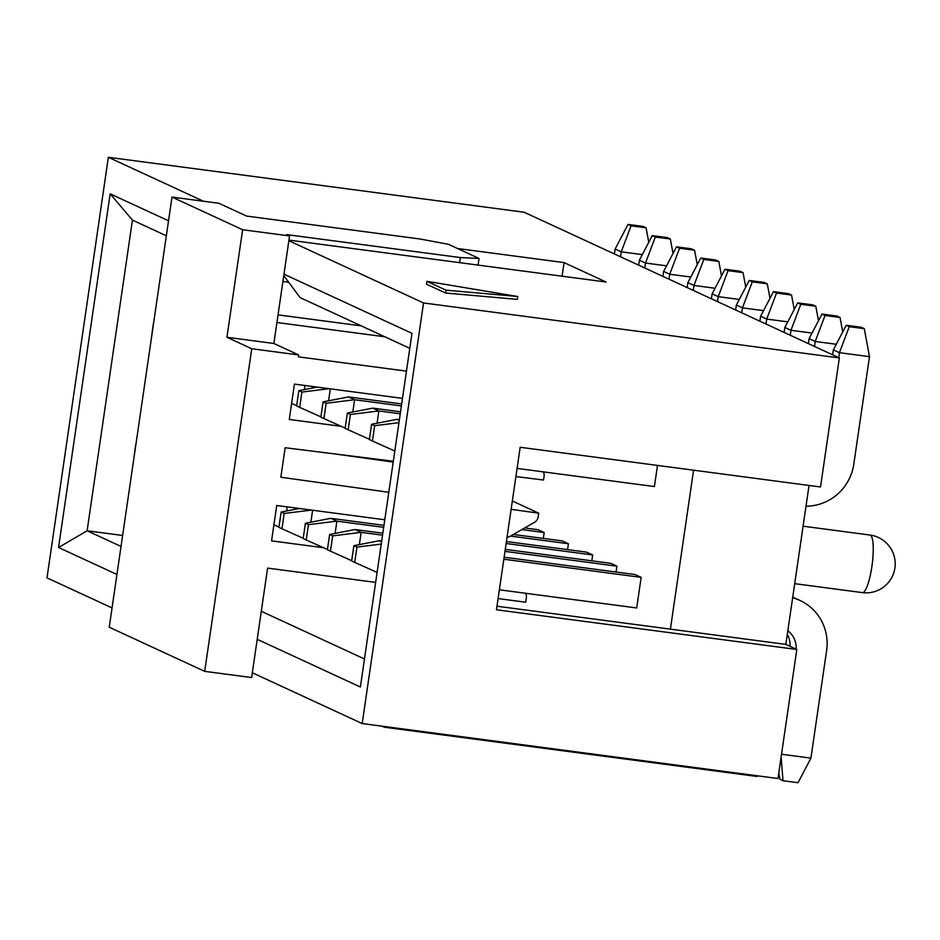 <?xml version="1.0" encoding="UTF-8"?>
<svg xmlns="http://www.w3.org/2000/svg" width="940" height="940" viewBox="0 0 940 940"><rect width="100%" height="100%" fill="white"/><g stroke="black" fill="none" stroke-linecap="round" stroke-linejoin="round"><path stroke-width="1.41" d="M406.468 371.136L298.403 356.859L298.685 354.944L251.756 348.74L204.697 671.348L251.626 677.552L267.595 568.101L375.647 582.389M498.094 598.569L525.707 602.223L526.377 597.652A7.261 7.085 114.8 0 0 525.648 593.269M323.513 547.726L271.566 540.864L276.724 505.497L384.789 519.773M507.001 537.539A24.193 23.618 114.8 0 0 511.654 535.483L534.543 522.276A7.261 7.085 114.8 0 0 538.15 516.941L538.702 513.17L511.113 509.327M388.796 492.278L280.849 477.226L285.149 447.734L393.32 461.246M515.895 476.568L543.532 480.023L544.084 476.251A7.261 7.085 114.8 0 0 543.367 471.88M341.22 426.325L289.273 419.463L294.432 384.096L402.496 398.384M276.924 322.514L384.836 336.779M335.216 453.997L393.202 462.081M204.697 671.348L109.24 627.227L171.996 197.083L218.926 203.287L246.609 216.083L420.251 239.03L448.486 244.341L479.036 258.453L460.341 257.56L286.688 234.612L289.555 235.928L273.869 343.476L298.685 354.944M538.702 513.17L512.335 500.985M251.756 348.74L226.939 337.272L242.626 229.736L171.996 197.083M242.626 229.736L289.555 235.928M226.939 337.272L273.869 343.476M459.589 262.648L460.341 257.56M478.061 265.092L479.036 258.453M252.32 672.77L362.194 723.553L423.541 302.962L288.862 240.711M283.974 274.175L411.978 333.336L360.384 687.011L257.208 639.317M116.936 574.481L58.562 547.503L110.156 193.828L168.53 220.806M203.463 201.242L108.359 157.286L47 577.865L112.048 607.933M122.623 535.471L87.115 530.771L121.025 546.446M261.296 611.282L364.473 658.975M166.345 235.787L132.434 220.113L87.115 530.771L58.562 547.503M132.434 220.113L110.156 193.828M288.686 282.223L282.916 281.459M409.793 348.317L300.048 297.58L283.774 275.584M288.956 240.1L606.077 282.012L564.082 262.601L457.522 248.513M562.096 276.196L564.082 262.601M423.541 302.962L839.35 357.929L524.168 212.24L108.359 157.286M517.353 299.367L445.607 293.033L426.525 284.209L426.936 281.342L517.776 296.5L517.353 299.367M517.776 296.5L446.03 290.166L445.607 293.033M446.03 290.166L426.936 281.342M382.087 459.848L381.981 460.518M496.978 606.218L670.396 629.142L693.579 470.188M504.122 557.232L635.052 574.54L641.162 577.36L636.697 607.957L499.375 589.803M505.274 549.383L610.812 563.33L616.922 566.162L616.064 572.025M506.413 541.534L586.56 552.133L592.67 554.952L591.812 560.827M513.416 534.461L562.32 540.923L568.43 543.743L567.572 549.618M524.708 527.951L538.08 529.714L544.178 532.534L543.332 538.409M657.495 465.418L654.416 486.556L517.082 468.402M278.04 314.865L361.23 325.863M362.194 723.553L777.991 778.52L796.815 649.47L496.461 609.766L520.173 447.276L820.526 486.967L839.35 357.929M796.815 649.47L785.84 644.394L670.396 629.142M785.84 644.394L809.034 485.451M382.51 726.244L384.366 727.207L756.994 776.464L757.1 775.759M353.887 545.67L351.654 560.969L354.709 562.379L356.941 547.092L353.887 545.67L379.278 540.735L381.57 541.793M641.162 577.36L503.84 559.218M379.278 540.735L381.675 541.052M329.635 534.472L327.402 549.759L330.457 551.169L332.69 535.882L329.635 534.472L355.038 529.526L361.148 532.346L359.362 544.613M616.922 566.162L504.98 551.369M382.533 535.177L361.148 532.346L332.69 535.882M355.038 529.526L382.827 533.203M305.394 523.263L303.162 538.561L306.217 539.971L308.449 524.673L305.394 523.263L330.798 518.316L383.966 525.354M330.798 518.316L336.896 521.148L335.11 533.403M592.67 554.952L506.131 543.508M383.685 527.328L336.896 521.148L308.449 524.673M568.43 543.743L510.514 536.094M312.609 510.232L310.87 522.194M544.178 532.534L521.865 529.584M287.217 506.883L286.618 510.996M398.948 422.671L374.649 425.691L371.594 424.281L396.997 419.334L399.394 419.651M396.997 419.334L399.277 420.392M400.252 413.776L378.855 410.956L350.397 414.481L347.342 413.071L372.745 408.125L378.855 410.956L377.069 423.212M372.745 408.125L400.534 411.802M330.328 388.843L328.577 400.804M401.392 405.927L354.615 399.747L352.817 412.002M348.505 396.927L354.615 399.747L326.156 403.272L323.102 401.862L348.505 396.927L401.686 403.953M304.936 385.482L304.337 389.595M614.408 253.953L615.136 249.006L621.246 251.826L620.518 256.784M642.314 254.611L621.246 251.826L631.057 225.835L646.074 227.821L643.019 226.399L628.002 224.413L615.136 249.006M638.659 265.162L639.376 260.216L645.486 263.036L644.769 267.994M666.554 265.82L645.486 263.036L655.309 237.033L670.326 239.018L667.271 237.609L652.254 235.623L639.376 260.216M662.9 276.372L663.628 271.425L669.738 274.245L669.01 279.192M690.806 277.03L669.738 274.245L679.55 248.242L694.566 250.228L691.511 248.818L676.495 246.832L663.628 271.425M687.152 287.581L687.868 282.623L693.979 285.454L693.262 290.401M715.046 288.239L693.979 285.454L703.802 259.452L718.818 261.438L715.763 260.028L700.746 258.042L687.868 282.623M711.392 298.779L712.12 293.832L718.231 296.652L717.502 301.611M739.286 299.437L718.231 296.652L728.042 270.661L743.058 272.647L740.003 271.225L724.987 269.24L712.12 293.832M735.644 309.988L736.361 305.042L742.471 307.862L741.754 312.82M763.539 310.647L742.471 307.862L752.282 281.859L767.31 283.845L764.255 282.435L749.227 280.449L736.361 305.042M759.884 321.198L760.613 316.251L766.711 319.071L765.994 324.018M787.779 321.856L766.711 319.071L776.534 293.068L791.55 295.054L788.495 293.644L773.479 291.659L760.613 316.251M784.125 332.407L784.853 327.449L790.963 330.281L790.235 335.228M812.031 333.065L790.963 330.281L800.774 304.278L815.791 306.264L812.736 304.854L797.719 302.868L784.853 327.449M808.377 343.605L809.093 338.659L815.203 341.478L814.486 346.437M836.271 344.263L815.203 341.478L825.026 315.488L840.043 317.473L836.988 316.052L821.971 314.066L809.093 338.659M790.023 646.332A21.773 21.256 114.8 0 0 787.309 634.312M792.737 597.135A48.398 47.235 -65.2 0 1 793.877 597.64L799.987 600.46A48.398 47.235 114.8 0 0 792.643 597.793M781.539 754.244L810.914 758.134L826.613 650.598A48.398 47.235 114.8 0 0 799.987 600.46M787.837 630.705A21.773 21.256 -65.2 0 1 796.133 649.152M832.617 354.815L833.345 349.868L839.455 352.688L838.727 357.635M806.003 506.19A48.398 47.235 114.8 0 0 853.802 464.196L869.488 356.66L839.455 352.688L849.266 326.685L864.283 328.671L861.228 327.261L846.212 325.275L833.345 349.868M135.677 444.82L133.609 460.189M356.941 547.092L381.24 544.072M354.709 562.379L377.105 572.425M330.457 551.169L351.689 560.698M306.217 539.971L327.449 549.489M281.142 512.053L278.91 527.352L281.965 528.762L284.197 513.463L281.142 512.053L299.437 508.493M284.197 513.463L311.469 510.091M281.965 528.762L303.197 538.291M273.904 524.814L278.957 527.082M371.594 424.281L369.361 439.568L372.416 440.989L374.649 425.691M372.416 440.989L394.812 451.036M347.342 413.071L345.121 428.37L348.176 429.78L350.397 414.481M348.176 429.78L369.397 439.297M329.176 388.69L301.916 392.074L298.861 390.664L317.156 387.104M298.861 390.664L296.629 405.951L299.684 407.361L301.916 392.074M299.684 407.361L320.904 416.89M323.102 401.862L320.869 417.16L323.924 418.57L326.156 403.272M323.924 418.57L345.156 428.099M153.385 323.419L151.317 338.788M291.612 403.413L296.664 405.68M648.764 242.285L646.074 227.821M673.016 253.483L670.326 239.018M697.257 264.692L694.566 250.228M721.509 275.902L718.818 261.438M745.749 287.111L743.058 272.647M769.989 298.309L767.31 283.845M794.241 309.519L791.55 295.054M818.482 320.728L815.791 306.264M842.734 331.938L840.043 317.473M810.914 758.134L798.048 782.715L783.032 780.729L779.977 779.319L778.802 772.997M783.032 780.729L781.116 757.088M869.488 356.66L864.283 328.671M628.002 224.413L631.057 225.835M652.254 235.623L655.309 237.033M676.495 246.832L679.55 248.242M700.746 258.042L703.802 259.452M724.987 269.24L728.042 270.661M749.227 280.449L752.282 281.859M773.479 291.659L776.534 293.068M797.719 302.868L800.774 304.278M821.971 314.066L825.026 315.488M846.212 325.275L849.266 326.685M384.472 726.502L384.366 727.207M794.7 583.658L862.356 592.611A29.034 6.039 -82.5 0 0 872.156 564.611A29.034 6.039 -82.5 0 0 869.97 535.036L803.089 526.188M383.544 726.961L381.757 726.138M862.356 592.611A29.034 29.034 0 0 0 894.951 567.619A29.034 29.034 0 0 0 869.97 535.036"/></g></svg>
